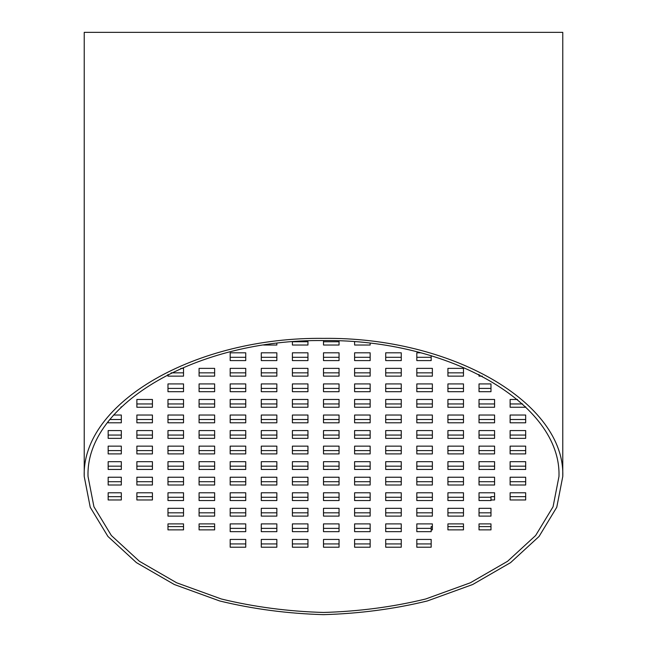 <?xml version="1.0" encoding="UTF-8"?>
<svg xmlns="http://www.w3.org/2000/svg" width="647" height="647" viewBox="0 0 647 647"><rect width="100%" height="100%" fill="white"/><g stroke="black" fill="none" stroke-linecap="round" stroke-linejoin="round"><path stroke-width="0.97" d="M323.5 340.565C197.634 339.044 85.396 403.841 88.032 476.507L93.936 506.763L111.349 535.498L139.404 561.272L176.688 582.801L221.339 598.993C254.02 606.943 288.077 611.431 323.5 612.458C358.923 611.431 392.98 606.943 425.661 598.993L470.312 582.801L507.596 561.272L535.651 535.498L553.064 506.763L558.968 476.507C561.604 403.841 449.366 339.044 323.5 340.565L323.5 345.037L339.052 345.037L339.052 340.864M323.5 338.373C195.604 336.82 81.554 402.669 84.231 476.507L90.232 507.248L107.928 536.444L136.436 562.639L174.318 584.516L219.689 600.966C252.904 609.045 287.511 613.607 323.5 614.65C359.489 613.607 394.096 609.045 427.311 600.966L472.682 584.516L510.564 562.639L539.072 536.444L556.768 507.248L562.769 476.507C565.446 402.669 451.396 336.82 323.5 338.373M84.231 476.507L84.231 32.35L562.769 32.35L562.769 476.507M525.679 481.716L510.127 481.716M525.679 466.163L510.127 466.163M525.679 450.611L510.127 450.611M525.679 435.059L510.127 435.059M525.679 419.507L510.127 419.507M522.63 403.954L510.127 403.954M494.575 481.716L479.023 481.716M494.575 466.163L479.023 466.163M494.575 450.611L479.023 450.611M494.575 435.059L479.023 435.059M494.575 419.507L479.023 419.507M494.575 403.954L479.023 403.954M463.47 512.82L447.918 512.82M463.47 497.268L447.918 497.268M463.47 481.716L447.918 481.716M463.47 466.163L447.918 466.163M463.47 450.611L447.918 450.611M463.47 435.059L447.918 435.059M463.47 419.507L447.918 419.507M463.47 403.954L447.918 403.954M463.47 388.402L447.918 388.402M463.47 372.85L447.918 372.85M432.366 512.82L416.814 512.82M432.366 497.268L416.814 497.268M432.366 481.716L416.814 481.716M432.366 466.163L416.814 466.163M432.366 450.611L416.814 450.611M432.366 435.059L416.814 435.059M432.366 419.507L416.814 419.507M432.366 403.954L416.814 403.954M432.366 388.402L416.814 388.402M432.366 372.85L416.814 372.85M401.261 543.925L385.709 543.925M401.261 528.373L385.709 528.373M401.261 512.82L385.709 512.82M401.261 497.268L385.709 497.268M401.261 481.716L385.709 481.716M401.261 466.163L385.709 466.163M401.261 450.611L385.709 450.611M401.261 435.059L385.709 435.059M401.261 419.507L385.709 419.507M401.261 403.954L385.709 403.954M401.261 388.402L385.709 388.402M401.261 372.85L385.709 372.85M401.261 357.298L385.709 357.298M370.157 543.925L354.605 543.925M370.157 528.373L354.605 528.373M370.157 512.82L354.605 512.82M370.157 497.268L354.605 497.268M370.157 481.716L354.605 481.716M370.157 466.163L354.605 466.163M370.157 450.611L354.605 450.611M370.157 435.059L354.605 435.059M370.157 419.507L354.605 419.507M370.157 403.954L354.605 403.954M370.157 388.402L354.605 388.402M370.157 372.85L354.605 372.85M370.157 357.298L354.605 357.298M339.052 543.925L323.5 543.925M339.052 528.373L323.5 528.373M339.052 512.82L323.5 512.82M339.052 497.268L323.5 497.268M339.052 481.716L323.5 481.716M339.052 466.163L323.5 466.163M339.052 450.611L323.5 450.611M339.052 435.059L323.5 435.059M339.052 419.507L323.5 419.507M339.052 403.954L323.5 403.954M339.052 388.402L323.5 388.402M339.052 372.85L323.5 372.85M339.052 357.298L323.5 357.298M307.948 543.925L292.395 543.925M307.948 528.373L292.395 528.373M307.948 512.82L292.395 512.82M307.948 497.268L292.395 497.268M307.948 481.716L292.395 481.716M307.948 466.163L292.395 466.163M307.948 450.611L292.395 450.611M307.948 435.059L292.395 435.059M307.948 419.507L292.395 419.507M307.948 403.954L292.395 403.954M307.948 388.402L292.395 388.402M307.948 372.85L292.395 372.85M307.948 357.298L292.395 357.298M276.843 543.925L261.291 543.925M276.843 528.373L261.291 528.373M276.843 512.82L261.291 512.82M276.843 497.268L261.291 497.268M276.843 481.716L261.291 481.716M276.843 466.163L261.291 466.163M276.843 450.611L261.291 450.611M276.843 435.059L261.291 435.059M276.843 419.507L261.291 419.507M276.843 403.954L261.291 403.954M276.843 388.402L261.291 388.402M276.843 372.85L261.291 372.85M276.843 357.298L261.291 357.298M245.739 543.925L230.186 543.925M245.739 528.373L230.186 528.373M245.739 512.82L230.186 512.82M245.739 497.268L230.186 497.268M245.739 481.716L230.186 481.716M245.739 466.163L230.186 466.163M245.739 450.611L230.186 450.611M245.739 435.059L230.186 435.059M245.739 419.507L230.186 419.507M245.739 403.954L230.186 403.954M245.739 388.402L230.186 388.402M245.739 372.85L230.186 372.85M245.739 357.298L230.186 357.298M214.634 512.82L199.082 512.82M214.634 497.268L199.082 497.268M214.634 481.716L199.082 481.716M214.634 466.163L199.082 466.163M214.634 450.611L199.082 450.611M214.634 435.059L199.082 435.059M214.634 419.507L199.082 419.507M214.634 403.954L199.082 403.954M214.634 388.402L199.082 388.402M214.634 372.85L199.082 372.85M183.53 512.82L167.977 512.82M183.53 497.268L167.977 497.268M183.53 481.716L167.977 481.716M183.53 466.163L167.977 466.163M183.53 450.611L167.977 450.611M183.53 435.059L167.977 435.059M183.53 419.507L167.977 419.507M183.53 403.954L167.977 403.954M183.53 388.402L167.977 388.402M183.53 372.85L171.148 372.85M152.425 481.716L136.873 481.716M152.425 466.163L136.873 466.163M152.425 450.611L136.873 450.611M152.425 435.059L136.873 435.059M152.425 419.507L136.873 419.507M152.425 403.954L136.873 403.954M525.679 496.67L510.127 496.67M490.984 497.268L479.023 497.268M494.575 496.67L490.984 496.67L490.984 500.56L479.023 500.56L479.023 492.788L494.575 492.788L494.575 499.961L490.984 499.961M490.984 512.82L479.023 512.82M490.984 526.585L479.023 526.585M463.47 526.585L447.918 526.585M431.169 528.373L416.814 528.373M432.366 526.585L431.169 526.585L431.169 531.664L416.814 531.664L416.814 523.892L432.366 523.892L432.366 529.869L431.169 529.869M431.169 543.925L416.814 543.925M214.634 526.585L199.082 526.585M183.53 526.585L167.977 526.585M152.425 496.67L136.873 496.67M121.321 496.67L108.162 496.67M121.321 481.716L108.162 481.716M121.321 466.163L108.162 466.163M121.321 450.611L108.162 450.611M121.321 435.059L108.162 435.059M121.321 419.507L109.731 419.507M307.948 341.745L292.468 341.745M339.052 341.745L323.5 341.745M431.169 357.298L416.814 357.298M490.984 388.402L479.023 388.402M490.984 383.922L490.984 391.694L479.023 391.694L479.023 383.922L490.984 383.922M431.169 355.607L431.169 360.589L416.814 360.589L416.814 352.817L421.189 352.817M108.162 499.961L108.162 492.788L121.321 492.788L121.321 499.961L108.162 499.961M183.53 529.869L167.977 529.869L167.977 523.892L183.53 523.892L183.53 529.869M431.169 539.444L431.169 547.216L416.814 547.216L416.814 539.444L431.169 539.444M490.984 523.892L490.984 529.869L479.023 529.869L479.023 523.892L490.984 523.892M510.127 477.235L525.679 477.235L525.679 485.007L510.127 485.007L510.127 477.235M510.127 461.683L525.679 461.683L525.679 469.455L510.127 469.455L510.127 461.683M510.127 446.131L525.679 446.131L525.679 453.903L510.127 453.903L510.127 446.131M510.127 430.578L525.679 430.578L525.679 438.351L510.127 438.351L510.127 430.578M510.127 415.026L525.679 415.026L525.679 422.798L510.127 422.798L510.127 415.026M525.679 406.826L525.679 407.246L510.127 407.246L510.127 399.474L517.511 399.474M479.023 477.235L494.575 477.235L494.575 485.007L479.023 485.007L479.023 477.235M479.023 461.683L494.575 461.683L494.575 469.455L479.023 469.455L479.023 461.683M479.023 446.131L494.575 446.131L494.575 453.903L479.023 453.903L479.023 446.131M479.023 430.578L494.575 430.578L494.575 438.351L479.023 438.351L479.023 430.578M479.023 415.026L494.575 415.026L494.575 422.798L479.023 422.798L479.023 415.026M479.023 399.474L494.575 399.474L494.575 407.246L479.023 407.246L479.023 399.474M447.918 508.34L463.47 508.34L463.47 516.112L447.918 516.112L447.918 508.34M447.918 492.788L463.47 492.788L463.47 500.56L447.918 500.56L447.918 492.788M447.918 477.235L463.47 477.235L463.47 485.007L447.918 485.007L447.918 477.235M447.918 461.683L463.47 461.683L463.47 469.455L447.918 469.455L447.918 461.683M447.918 446.131L463.47 446.131L463.47 453.903L447.918 453.903L447.918 446.131M447.918 430.578L463.47 430.578L463.47 438.351L447.918 438.351L447.918 430.578M447.918 415.026L463.47 415.026L463.47 422.798L447.918 422.798L447.918 415.026M447.918 399.474L463.47 399.474L463.47 407.246L447.918 407.246L447.918 399.474M447.918 383.922L463.47 383.922L463.47 391.694L447.918 391.694L447.918 383.922M447.918 368.369L463.47 368.369L463.47 376.142L447.918 376.142L447.918 368.369M416.814 508.34L432.366 508.34L432.366 516.112L416.814 516.112L416.814 508.34M416.814 492.788L432.366 492.788L432.366 500.56L416.814 500.56L416.814 492.788M416.814 477.235L432.366 477.235L432.366 485.007L416.814 485.007L416.814 477.235M416.814 461.683L432.366 461.683L432.366 469.455L416.814 469.455L416.814 461.683M416.814 446.131L432.366 446.131L432.366 453.903L416.814 453.903L416.814 446.131M416.814 430.578L432.366 430.578L432.366 438.351L416.814 438.351L416.814 430.578M416.814 415.026L432.366 415.026L432.366 422.798L416.814 422.798L416.814 415.026M416.814 399.474L432.366 399.474L432.366 407.246L416.814 407.246L416.814 399.474M416.814 383.922L432.366 383.922L432.366 391.694L416.814 391.694L416.814 383.922M416.814 368.369L432.366 368.369L432.366 376.142L416.814 376.142L416.814 368.369M385.709 539.444L401.261 539.444L401.261 547.216L385.709 547.216L385.709 539.444M385.709 523.892L401.261 523.892L401.261 531.664L385.709 531.664L385.709 523.892M385.709 508.34L401.261 508.34L401.261 516.112L385.709 516.112L385.709 508.34M385.709 492.788L401.261 492.788L401.261 500.56L385.709 500.56L385.709 492.788M385.709 477.235L401.261 477.235L401.261 485.007L385.709 485.007L385.709 477.235M385.709 461.683L401.261 461.683L401.261 469.455L385.709 469.455L385.709 461.683M385.709 446.131L401.261 446.131L401.261 453.903L385.709 453.903L385.709 446.131M385.709 430.578L401.261 430.578L401.261 438.351L385.709 438.351L385.709 430.578M385.709 415.026L401.261 415.026L401.261 422.798L385.709 422.798L385.709 415.026M385.709 399.474L401.261 399.474L401.261 407.246L385.709 407.246L385.709 399.474M385.709 383.922L401.261 383.922L401.261 391.694L385.709 391.694L385.709 383.922M385.709 368.369L401.261 368.369L401.261 376.142L385.709 376.142L385.709 368.369M385.709 352.817L401.261 352.817L401.261 360.589L385.709 360.589L385.709 352.817M354.605 539.444L370.157 539.444L370.157 547.216L354.605 547.216L354.605 539.444M354.605 523.892L370.157 523.892L370.157 531.664L354.605 531.664L354.605 523.892M354.605 508.34L370.157 508.34L370.157 516.112L354.605 516.112L354.605 508.34M354.605 492.788L370.157 492.788L370.157 500.56L354.605 500.56L354.605 492.788M354.605 477.235L370.157 477.235L370.157 485.007L354.605 485.007L354.605 477.235M354.605 461.683L370.157 461.683L370.157 469.455L354.605 469.455L354.605 461.683M354.605 446.131L370.157 446.131L370.157 453.903L354.605 453.903L354.605 446.131M354.605 430.578L370.157 430.578L370.157 438.351L354.605 438.351L354.605 430.578M354.605 415.026L370.157 415.026L370.157 422.798L354.605 422.798L354.605 415.026M354.605 399.474L370.157 399.474L370.157 407.246L354.605 407.246L354.605 399.474M354.605 383.922L370.157 383.922L370.157 391.694L354.605 391.694L354.605 383.922M354.605 368.369L370.157 368.369L370.157 376.142L354.605 376.142L354.605 368.369M354.605 352.817L370.157 352.817L370.157 360.589L354.605 360.589L354.605 352.817M323.5 539.444L339.052 539.444L339.052 547.216L323.5 547.216L323.5 539.444M323.5 523.892L339.052 523.892L339.052 531.664L323.5 531.664L323.5 523.892M323.5 508.34L339.052 508.34L339.052 516.112L323.5 516.112L323.5 508.34M323.5 492.788L339.052 492.788L339.052 500.56L323.5 500.56L323.5 492.788M323.5 477.235L339.052 477.235L339.052 485.007L323.5 485.007L323.5 477.235M323.5 461.683L339.052 461.683L339.052 469.455L323.5 469.455L323.5 461.683M323.5 446.131L339.052 446.131L339.052 453.903L323.5 453.903L323.5 446.131M323.5 430.578L339.052 430.578L339.052 438.351L323.5 438.351L323.5 430.578M323.5 415.026L339.052 415.026L339.052 422.798L323.5 422.798L323.5 415.026M323.5 399.474L339.052 399.474L339.052 407.246L323.5 407.246L323.5 399.474M323.5 383.922L339.052 383.922L339.052 391.694L323.5 391.694L323.5 383.922M323.5 368.369L339.052 368.369L339.052 376.142L323.5 376.142L323.5 368.369M323.5 352.817L339.052 352.817L339.052 360.589L323.5 360.589L323.5 352.817M292.395 539.444L307.948 539.444L307.948 547.216L292.395 547.216L292.395 539.444M292.395 523.892L307.948 523.892L307.948 531.664L292.395 531.664L292.395 523.892M292.395 508.34L307.948 508.34L307.948 516.112L292.395 516.112L292.395 508.34M292.395 492.788L307.948 492.788L307.948 500.56L292.395 500.56L292.395 492.788M292.395 477.235L307.948 477.235L307.948 485.007L292.395 485.007L292.395 477.235M292.395 461.683L307.948 461.683L307.948 469.455L292.395 469.455L292.395 461.683M292.395 446.131L307.948 446.131L307.948 453.903L292.395 453.903L292.395 446.131M292.395 430.578L307.948 430.578L307.948 438.351L292.395 438.351L292.395 430.578M292.395 415.026L307.948 415.026L307.948 422.798L292.395 422.798L292.395 415.026M292.395 399.474L307.948 399.474L307.948 407.246L292.395 407.246L292.395 399.474M292.395 383.922L307.948 383.922L307.948 391.694L292.395 391.694L292.395 383.922M292.395 368.369L307.948 368.369L307.948 376.142L292.395 376.142L292.395 368.369M292.395 352.817L307.948 352.817L307.948 360.589L292.395 360.589L292.395 352.817M261.291 539.444L276.843 539.444L276.843 547.216L261.291 547.216L261.291 539.444M261.291 523.892L276.843 523.892L276.843 531.664L261.291 531.664L261.291 523.892M261.291 508.34L276.843 508.34L276.843 516.112L261.291 516.112L261.291 508.34M261.291 492.788L276.843 492.788L276.843 500.56L261.291 500.56L261.291 492.788M261.291 477.235L276.843 477.235L276.843 485.007L261.291 485.007L261.291 477.235M261.291 461.683L276.843 461.683L276.843 469.455L261.291 469.455L261.291 461.683M261.291 446.131L276.843 446.131L276.843 453.903L261.291 453.903L261.291 446.131M261.291 430.578L276.843 430.578L276.843 438.351L261.291 438.351L261.291 430.578M261.291 415.026L276.843 415.026L276.843 422.798L261.291 422.798L261.291 415.026M261.291 399.474L276.843 399.474L276.843 407.246L261.291 407.246L261.291 399.474M261.291 383.922L276.843 383.922L276.843 391.694L261.291 391.694L261.291 383.922M261.291 368.369L276.843 368.369L276.843 376.142L261.291 376.142L261.291 368.369M261.291 352.817L276.843 352.817L276.843 360.589L261.291 360.589L261.291 352.817M230.186 539.444L245.739 539.444L245.739 547.216L230.186 547.216L230.186 539.444M230.186 523.892L245.739 523.892L245.739 531.664L230.186 531.664L230.186 523.892M230.186 508.34L245.739 508.34L245.739 516.112L230.186 516.112L230.186 508.34M230.186 492.788L245.739 492.788L245.739 500.56L230.186 500.56L230.186 492.788M230.186 477.235L245.739 477.235L245.739 485.007L230.186 485.007L230.186 477.235M230.186 461.683L245.739 461.683L245.739 469.455L230.186 469.455L230.186 461.683M230.186 446.131L245.739 446.131L245.739 453.903L230.186 453.903L230.186 446.131M230.186 430.578L245.739 430.578L245.739 438.351L230.186 438.351L230.186 430.578M230.186 415.026L245.739 415.026L245.739 422.798L230.186 422.798L230.186 415.026M230.186 399.474L245.739 399.474L245.739 407.246L230.186 407.246L230.186 399.474M230.186 383.922L245.739 383.922L245.739 391.694L230.186 391.694L230.186 383.922M230.186 368.369L245.739 368.369L245.739 376.142L230.186 376.142L230.186 368.369M230.186 352.817L245.739 352.817L245.739 360.589L230.186 360.589L230.186 352.817M199.082 508.34L214.634 508.34L214.634 516.112L199.082 516.112L199.082 508.34M199.082 492.788L214.634 492.788L214.634 500.56L199.082 500.56L199.082 492.788M199.082 477.235L214.634 477.235L214.634 485.007L199.082 485.007L199.082 477.235M199.082 461.683L214.634 461.683L214.634 469.455L199.082 469.455L199.082 461.683M199.082 446.131L214.634 446.131L214.634 453.903L199.082 453.903L199.082 446.131M199.082 430.578L214.634 430.578L214.634 438.351L199.082 438.351L199.082 430.578M199.082 415.026L214.634 415.026L214.634 422.798L199.082 422.798L199.082 415.026M199.082 399.474L214.634 399.474L214.634 407.246L199.082 407.246L199.082 399.474M199.082 383.922L214.634 383.922L214.634 391.694L199.082 391.694L199.082 383.922M199.082 368.369L214.634 368.369L214.634 376.142L199.082 376.142L199.082 368.369M167.977 508.34L183.53 508.34L183.53 516.112L167.977 516.112L167.977 508.34M167.977 492.788L183.53 492.788L183.53 500.56L167.977 500.56L167.977 492.788M167.977 477.235L183.53 477.235L183.53 485.007L167.977 485.007L167.977 477.235M167.977 461.683L183.53 461.683L183.53 469.455L167.977 469.455L167.977 461.683M167.977 446.131L183.53 446.131L183.53 453.903L167.977 453.903L167.977 446.131M167.977 430.578L183.53 430.578L183.53 438.351L167.977 438.351L167.977 430.578M167.977 415.026L183.53 415.026L183.53 422.798L167.977 422.798L167.977 415.026M167.977 399.474L183.53 399.474L183.53 407.246L167.977 407.246L167.977 399.474M167.977 383.922L183.53 383.922L183.53 391.694L167.977 391.694L167.977 383.922M180.812 368.369L183.53 368.369L183.53 376.142L167.977 376.142L167.977 374.435M136.873 477.235L152.425 477.235L152.425 485.007L136.873 485.007L136.873 477.235M136.873 461.683L152.425 461.683L152.425 469.455L136.873 469.455L136.873 461.683M136.873 446.131L152.425 446.131L152.425 453.903L136.873 453.903L136.873 446.131M136.873 430.578L152.425 430.578L152.425 438.351L136.873 438.351L136.873 430.578M136.873 415.026L152.425 415.026L152.425 422.798L136.873 422.798L136.873 415.026M136.873 399.474L152.425 399.474L152.425 407.246L136.873 407.246L136.873 399.474M525.679 499.961L510.127 499.961L510.127 492.788L525.679 492.788L525.679 499.961M490.984 508.34L490.984 516.112L479.023 516.112L479.023 508.34L490.984 508.34M463.47 529.869L447.918 529.869L447.918 523.892L463.47 523.892L463.47 529.869M214.634 529.869L199.082 529.869L199.082 523.892L214.634 523.892L214.634 529.869M152.425 499.961L136.873 499.961L136.873 492.788L152.425 492.788L152.425 499.961M108.162 485.007L108.162 477.235L121.321 477.235L121.321 485.007L108.162 485.007M108.162 469.455L108.162 461.683L121.321 461.683L121.321 469.455L108.162 469.455M108.162 453.903L108.162 446.131L121.321 446.131L121.321 453.903L108.162 453.903M108.162 438.351L108.162 430.578L121.321 430.578L121.321 438.351L108.162 438.351M113.492 415.026L121.321 415.026L121.321 422.798L108.162 422.798L108.162 421.512M121.321 406.826L120.884 407.246M276.843 343.258L276.843 345.037L263.588 345.037M307.948 340.864L307.948 345.037L292.395 345.037L292.395 341.753M370.157 343.258L370.157 345.037L354.605 345.037L354.605 341.753M482.322 376.142L479.023 376.142L479.023 374.435"/></g></svg>
